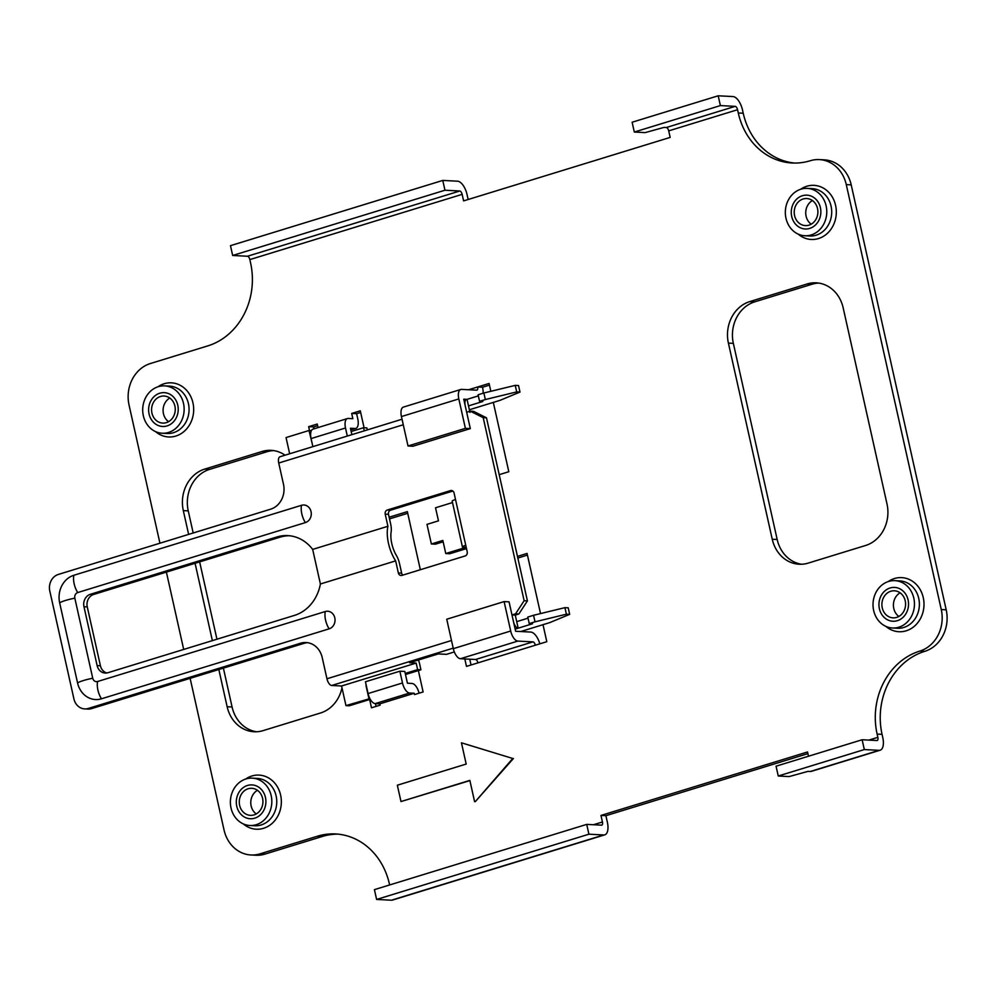 <?xml version="1.0" encoding="UTF-8"?>
<svg xmlns="http://www.w3.org/2000/svg" width="996" height="996" viewBox="0 0 996 996"><rect width="100%" height="100%" fill="white"/><g stroke="black" fill="none" stroke-linecap="round" stroke-linejoin="round"><path stroke-width="1.49" d="M338.018 834.138A67.74 59.187 -87 0 0 322.343 836.466L264.961 854.107A33.864 29.594 93 0 1 255.897 855.24L250.967 854.979A33.864 29.594 -87 0 1 224.038 829.967L190.136 678.338M183.687 649.442L166.394 572.102M159.933 543.206L129.044 405.023A33.864 29.594 -87 0 1 150.433 363.515L207.803 345.886A67.74 59.187 93 0 0 250.569 262.869L249.847 259.595A3.386 1.569 72.9 0 0 247.469 256.246L232.666 255.474L230.474 245.663L442.772 180.425L457.575 181.197A13.546 6.275 72.9 0 1 467.074 194.618L468.17 199.499M442.772 180.425L444.963 190.236L459.766 191.008A3.386 1.569 -107.1 0 1 462.144 194.357L463.601 200.893L670.171 137.411L668.702 130.874A3.386 1.569 72.9 0 0 666.324 127.525L664.021 127.401L645.171 132.605L634.315 132.045L632.124 122.234L718.191 95.79L732.994 96.562A13.546 6.275 72.9 0 1 742.493 109.971L743.228 113.245A67.74 59.187 -87 0 0 794.609 163.07M718.191 95.79L720.382 105.588L735.185 106.36A3.386 1.569 -107.1 0 1 737.563 109.722L738.285 112.984A67.74 59.187 93 0 0 792.144 162.995A67.74 59.187 93 0 0 810.283 160.73A33.864 29.594 -87 0 1 819.347 159.597A33.864 29.594 -87 0 1 846.276 184.609L941.27 609.552A33.864 29.594 -87 0 1 919.881 651.06L924.823 651.322A67.74 59.187 -87 0 0 882.058 734.326L882.78 737.6A13.546 6.275 72.9 0 1 880.178 750.2L811.329 771.365A13.546 6.275 -107.1 0 1 810.271 771.489L807.968 771.377L789.106 776.581L778.25 776.009L864.329 749.565L862.125 739.754L876.941 740.526A3.386 1.569 -107.1 0 0 877.202 740.489A3.386 1.569 -107.1 0 0 877.85 737.339L868.861 740.103M877.85 737.339L877.115 734.077A67.74 59.187 93 0 1 919.881 651.06M808.491 756.238L807.532 751.968L600.974 815.438L602.431 821.986A3.386 1.569 -107.1 0 1 601.783 825.136A3.386 1.569 -107.1 0 1 601.522 825.161L586.719 824.389L588.91 834.2L603.713 834.972A13.546 6.275 72.9 0 0 604.771 834.847A13.546 6.275 72.9 0 0 607.373 822.235L605.904 815.699L807.905 753.623M389.623 884.958L389.399 883.95A67.74 59.187 93 0 0 335.552 833.951A67.74 59.187 93 0 0 317.413 836.217L260.031 853.846A33.864 29.594 -87 0 1 250.967 854.979M341.989 687.825A33.864 29.594 93 0 1 320.525 712.987L263.143 730.616A33.864 29.594 93 0 1 254.08 731.749A33.864 29.594 93 0 1 227.15 706.749L218.834 669.524M188.63 534.391L183.314 510.612A33.864 29.594 93 0 1 204.69 469.104L262.073 451.474A33.864 29.594 93 0 1 271.136 450.341A33.864 29.594 93 0 1 285.043 455.184M195.079 563.288L212.372 640.627M808.242 563.101A33.864 29.594 93 0 1 799.178 564.234A33.864 29.594 93 0 1 772.249 539.234L728.4 343.097A33.864 29.594 93 0 1 749.789 301.589L807.171 283.96A33.864 29.594 93 0 1 816.234 282.827A33.864 29.594 93 0 1 843.164 307.826L887 503.964A33.864 29.594 93 0 1 865.624 545.472L808.242 563.101M490.841 391.304L489.086 383.46L477.607 386.983A3.386 1.569 -107.1 0 1 476.96 390.133A3.386 1.569 -107.1 0 1 476.686 390.171L461.559 389.374A10.159 4.706 72.9 0 0 460.762 389.473A10.159 4.706 72.9 0 0 458.82 398.923L465.393 428.355L470.324 428.604L463.75 399.184L467.037 399.359L478.341 395.885M499.208 474.669L508.807 471.718L493.319 402.409M464.808 658.941L466.477 666.386L477.956 662.863A3.386 1.569 72.9 0 0 475.578 659.501L460.438 658.717A10.159 4.706 -107.1 0 1 453.317 648.657L446.743 619.226L504.113 601.596L509.056 601.858L515.629 631.277L530.756 632.062A13.546 6.275 72.9 0 1 539.844 643.839M504.113 601.596L510.699 631.016A10.159 4.706 72.9 0 0 517.82 641.088L532.96 641.872A3.386 1.569 -107.1 0 1 535.325 645.221L546.804 641.698L543.007 624.691M540.517 613.586L527.071 553.44L517.472 556.39M420.337 569.724L407.352 511.633L389.15 517.223M364.075 427.745L360.291 410.813L351.688 413.452L352.858 418.681L348.251 418.445A10.159 4.706 72.9 0 0 347.455 418.544A10.159 4.706 72.9 0 0 345.5 427.994L347.305 436.049M318.048 427.57L317.263 424.035L308.648 426.674L309.519 430.533M369.641 699.516L371.496 707.807L380.099 705.156L379.8 703.848L414.236 693.266L414.523 694.573L423.126 691.934L418.357 670.569M513.401 758.516L475.254 801.68L512.741 758.479L461.447 742.804L512.741 758.479M461.447 742.804L466.19 764.057L397.342 785.209L400.99 801.556L469.9 780.615M400.99 801.556L469.851 780.391L474.594 801.643M913.818 598.16A23.705 20.717 -87 0 0 894.968 580.656A23.705 20.717 -87 0 0 873.654 610.498A23.705 20.717 -87 0 0 892.503 628.003A23.705 20.717 -87 0 0 913.818 598.16M882.257 607.859A13.546 11.84 93 0 1 890.81 591.25A13.546 11.84 93 0 1 894.445 590.802A13.546 11.84 93 0 1 905.215 600.8A13.546 11.84 93 0 1 896.661 617.408A13.546 11.84 93 0 1 893.026 617.856A13.546 11.84 93 0 1 882.257 607.859M900.11 592.819A13.546 11.84 -87 0 0 893.424 604.311A13.546 11.84 -87 0 0 898.878 616.449M819.347 159.597L824.29 159.858A33.864 29.594 93 0 1 851.207 184.858L946.2 609.813A33.864 29.594 93 0 1 924.823 651.322M273.601 450.59A33.864 29.594 -87 0 0 267.003 451.736L209.633 469.365A33.864 29.594 -87 0 0 188.244 510.873L193.187 532.985M223.39 668.117L232.08 706.998A33.864 29.594 -87 0 0 256.557 731.761M216.941 639.22L199.648 561.881M818.7 283.076A33.864 29.594 -87 0 0 812.101 284.221L754.719 301.85A33.864 29.594 -87 0 0 733.342 343.359L777.179 539.483A33.864 29.594 -87 0 0 801.643 564.246M351.874 434.654L350.443 428.255L355.049 428.492A10.159 4.706 72.9 0 0 355.833 428.392A10.159 4.706 72.9 0 0 357.788 418.943L356.618 413.714L360.664 412.469M314.001 428.815L313.591 426.935L317.624 425.69M389.511 518.891L407.725 513.289M376.052 706.401L375.43 703.624M483.147 393.221A13.546 6.275 72.9 0 0 482.537 387.245L489.447 385.116M471.033 664.979L469.751 659.203M517.845 558.046L527.444 555.096M169.793 398.039A13.546 11.84 -87 0 0 163.107 409.543A13.546 11.84 -87 0 0 168.561 421.669M257.466 790.314A13.546 11.84 -87 0 0 250.793 801.805A13.546 11.84 -87 0 0 256.246 813.944M812.425 200.545A13.546 11.84 -87 0 0 805.752 212.048A13.546 11.84 -87 0 0 811.192 224.187M312.881 446.631L311.076 438.576A10.159 4.706 -107.1 0 1 313.03 429.114L347.455 418.544M351.688 413.452L356.618 413.714M308.648 426.674L313.591 426.935M414.236 693.266L409.63 693.029A10.159 4.706 72.9 0 1 402.496 682.97L399.869 671.204L404.799 671.453L407.439 683.219L412.045 683.468A10.159 4.706 72.9 0 1 419.079 693.179M402.496 682.97L368.072 693.552A10.159 4.706 -107.1 0 0 375.193 703.612L379.8 703.848M368.072 693.552L365.445 681.774L399.869 671.204M470.324 428.604L412.954 446.233L408.011 445.984L401.438 416.565A10.159 4.706 -107.1 0 1 403.392 407.103L460.762 389.473M482.537 387.245L477.607 386.983L468.618 389.747M408.011 445.984L465.393 428.355M151.94 413.091A13.546 11.84 93 0 1 160.493 396.483A13.546 11.84 93 0 1 164.128 396.035A13.546 11.84 93 0 1 174.898 406.032A13.546 11.84 93 0 1 166.344 422.64A13.546 11.84 93 0 1 162.709 423.088A13.546 11.84 93 0 1 151.94 413.091M143.337 415.73A23.705 20.717 -87 0 0 162.186 433.235A23.705 20.717 -87 0 0 183.501 403.392A23.705 20.717 -87 0 0 164.651 385.888A23.705 20.717 -87 0 0 143.337 415.73M239.625 805.353A13.546 11.84 93 0 1 248.178 788.745A13.546 11.84 93 0 1 251.801 788.297A13.546 11.84 93 0 1 262.571 798.294A13.546 11.84 93 0 1 254.017 814.902A13.546 11.84 93 0 1 250.394 815.351A13.546 11.84 93 0 1 239.625 805.353M231.022 807.993A23.705 20.717 -87 0 0 249.871 825.497A23.705 20.717 -87 0 0 271.186 795.655A23.705 20.717 -87 0 0 252.337 778.15A23.705 20.717 -87 0 0 231.022 807.993M794.584 215.597A13.546 11.84 93 0 1 803.137 198.988A13.546 11.84 93 0 1 806.76 198.54A13.546 11.84 93 0 1 817.529 208.538A13.546 11.84 93 0 1 808.976 225.146A13.546 11.84 93 0 1 805.353 225.594A13.546 11.84 93 0 1 794.584 215.597M785.969 218.236A23.705 20.717 -87 0 0 804.818 235.741A23.705 20.717 -87 0 0 826.132 205.898A23.705 20.717 -87 0 0 807.283 188.393A23.705 20.717 -87 0 0 785.969 218.236M586.719 824.389L374.421 889.64L376.613 899.438L391.416 900.21A13.546 6.275 -107.1 0 0 392.474 900.085L604.771 834.847M600.974 815.438L605.904 815.699M864.329 749.565L879.132 750.337A13.546 6.275 72.9 0 0 880.178 750.2M444.963 190.236L232.666 255.474M720.382 105.588L634.315 132.045M778.25 776.009L776.058 766.198L862.125 739.754M376.613 899.438L588.91 834.2M802.403 195.726A16.932 14.791 -87 0 0 791.322 213.903A16.932 14.791 -87 0 0 805.179 228.98A16.932 14.791 -87 0 0 809.711 228.408A16.932 14.791 -87 0 0 820.791 210.231A16.932 14.791 -87 0 0 806.934 195.154A16.932 14.791 -87 0 0 802.403 195.726M247.444 785.483A16.932 14.791 -87 0 0 236.363 803.66A16.932 14.791 -87 0 0 250.22 818.737A16.932 14.791 -87 0 0 254.752 818.164A16.932 14.791 -87 0 0 265.832 799.987A16.932 14.791 -87 0 0 251.976 784.91A16.932 14.791 -87 0 0 247.444 785.483M890.088 587.989A16.932 14.791 -87 0 0 878.995 606.178A16.932 14.791 -87 0 0 892.852 621.243A16.932 14.791 -87 0 0 897.396 620.67A16.932 14.791 -87 0 0 908.477 602.493A16.932 14.791 -87 0 0 894.62 587.416A16.932 14.791 -87 0 0 890.088 587.989M159.771 393.221A16.932 14.791 -87 0 0 148.678 411.398A16.932 14.791 -87 0 0 162.535 426.475A16.932 14.791 -87 0 0 167.067 425.902A16.932 14.791 -87 0 0 178.16 407.713A16.932 14.791 -87 0 0 164.303 392.648A16.932 14.791 -87 0 0 159.771 393.221M535.014 621.828L529.237 623.596L527.78 617.059L533.557 615.291L535.014 621.828L566.388 614.196L569.675 614.358L568.218 607.821L564.919 607.647L533.557 615.291M454.325 651.932L446.494 654.347L438.277 653.911L409.58 662.738L416.166 663.075L341.578 685.995L331.705 685.485A6.773 3.137 -107.1 0 1 326.962 678.774L322.206 657.534A20.318 17.754 93 0 0 306.046 642.532A20.318 17.754 93 0 0 300.605 643.204L88.308 708.455A13.546 11.84 -87 0 1 84.685 708.903A13.546 11.84 -87 0 1 73.916 698.906L49.8 591.026A13.546 11.84 -87 0 1 58.353 574.431L270.651 509.18A20.318 17.754 93 0 0 283.487 484.28L278.731 463.028A6.773 3.137 -107.1 0 1 280.038 456.728L402.035 419.229M569.675 614.358L549.78 622.6L520.709 631.539M529.237 623.596L532.524 623.77L518.181 628.177L516.725 621.641L528.029 618.167M341.578 685.995L345.961 705.616L349.247 705.791L370.275 699.317M418.332 660.049A6.773 3.137 72.9 0 1 419.465 663.249L420.922 669.785L417.635 669.611L416.166 663.075M405.484 674.529L420.922 669.785M566.388 614.196L564.919 607.647M469.963 412.431L467.037 399.359A6.773 3.137 72.9 0 0 466.514 399.421A6.773 3.137 72.9 0 0 465.207 405.721L466.676 412.257L470.261 411.161L483.209 417.66L524.133 600.713L515.567 613.835L511.981 614.93L513.438 621.467A6.773 3.137 72.9 0 0 518.181 628.177L515.144 629.111M511.981 614.93L515.268 615.105L516.725 621.641M320.401 583.992L395.649 560.873L398.363 572.986A3.386 2.963 93 0 0 401.961 575.377L465.07 555.98A3.386 2.963 93 0 0 467.211 551.834L465.755 545.298A6.773 0.996 167.4 0 0 462.43 546.941L452.196 501.175A6.773 0.996 -12.6 0 1 455.521 499.531L454.064 492.995A3.386 2.963 93 0 0 450.466 490.605L387.344 510.002A3.386 2.963 93 0 0 385.203 514.148L387.917 526.274L312.669 549.406L320.401 583.992A40.637 35.507 93 0 1 294.405 615.416L107.917 672.723A10.159 8.877 93 0 1 105.203 673.072A10.159 8.877 93 0 1 97.122 665.565L83.975 606.726A10.159 8.877 93 0 1 90.387 594.276L276.863 536.969A40.637 35.507 93 0 1 287.744 535.611A40.637 35.507 93 0 1 312.669 549.406M77.738 592.558L305.399 522.589A8.964 7.831 93 0 0 311.051 511.608A8.964 7.831 93 0 0 301.527 505.296L73.866 575.265A22.51 19.671 93 0 0 59.66 602.841L77.564 682.932A22.51 19.671 93 0 0 101.48 698.794L329.141 628.837A8.964 7.831 93 0 0 334.805 617.856A8.964 7.831 93 0 0 325.281 611.532L97.62 681.501A4.582 4.009 -87 0 1 92.74 678.264L74.837 598.185A4.582 4.009 -87 0 1 77.738 592.558A13.546 6.275 -107.1 0 1 73.866 575.265M402.845 575.103A3.386 2.963 -87 0 1 401.649 573.161L399.458 563.363A13.546 6.275 72.9 0 0 396.383 555.444A20.318 9.412 -107.1 0 1 391.777 543.567A20.318 9.412 -107.1 0 1 391.129 531.901A13.546 6.275 72.9 0 0 390.681 524.133L388.49 514.322A3.386 2.963 -87 0 1 390.631 510.176L452.856 491.053M387.917 526.274A27.091 12.55 72.9 0 0 395.649 560.873M470.261 411.161L473.548 411.336L486.496 417.834L527.419 600.887L518.854 613.997L515.268 615.105M307.689 642.694A20.318 17.754 -87 0 0 303.905 643.379L91.595 708.617A13.546 11.84 93 0 1 87.972 709.077L84.685 708.903M289.388 535.736A40.637 35.507 -87 0 0 280.15 537.143L93.674 594.45A10.159 8.877 -87 0 0 87.262 606.9L100.409 665.739A10.159 8.877 -87 0 0 106.858 672.972M452.508 502.557L435.538 507.773L438.464 520.846L426.985 524.369L431.368 543.99L435.401 544.19L443.145 541.812M466.489 548.609L449.794 553.739L445.772 553.539L465.854 547.364L463.302 547.227A6.773 0.996 167.4 0 1 462.43 546.941M445.772 553.539L442.847 540.455L431.368 543.99M312.184 443.506L308.997 430.509L286.051 437.568L289.662 453.765M468.494 405.895L482.836 401.488L479.562 401.313L485.338 399.545L483.869 392.997L515.243 385.365L518.53 385.539L519.987 392.075L516.7 391.914L485.338 399.545M469.365 409.767L500.092 400.317L519.987 392.075M367.3 429.911L366.852 427.894L363.565 427.72L364.262 430.845M351.177 431.529L363.565 427.72M308.997 430.509L311.399 430.633M483.869 392.997L478.092 394.777L479.562 401.313M483.209 417.66L486.496 417.834M524.133 600.713L527.419 600.887M515.567 613.835L518.854 613.997M516.7 391.914L515.243 385.365M417.635 669.611L405.248 673.421M345.961 705.616L369.89 698.607M368.918 698.557L365.993 685.485M249.847 259.595L462.144 194.357M668.702 130.874L737.563 109.722M602.431 821.986L593.442 824.738M888.233 581.577A27.091 23.68 93 0 1 923.267 597.625A27.091 23.68 93 0 1 923.653 599.667A27.091 23.68 93 0 1 912.585 627.642A27.091 23.68 93 0 1 885.905 626.397M157.916 386.797A27.091 23.68 93 0 1 192.95 402.845A27.091 23.68 93 0 1 193.336 404.886A27.091 23.68 93 0 1 182.268 432.874A27.091 23.68 93 0 1 155.588 431.629M245.601 779.059A27.091 23.68 93 0 1 280.635 795.107A27.091 23.68 93 0 1 281.009 797.161A27.091 23.68 93 0 1 269.941 825.136A27.091 23.68 93 0 1 243.273 823.891M800.56 189.302A27.091 23.68 93 0 1 835.582 205.35A27.091 23.68 93 0 1 835.968 207.392A27.091 23.68 93 0 1 824.9 235.38A27.091 23.68 93 0 1 798.219 234.135M477.956 662.863L535.325 645.221M894.968 580.656L899.898 580.917A23.705 20.717 93 0 1 918.748 598.422A23.705 20.717 93 0 1 919.084 600.202A23.705 20.717 93 0 1 897.433 628.264L892.503 628.003M183.314 510.612L188.244 510.873M209.633 469.365L204.69 469.104M232.08 706.998L227.15 706.749M262.073 451.474L267.003 451.736M807.171 283.96L812.101 284.221M754.719 301.85L749.789 301.589M728.4 343.097L733.342 343.359M777.179 539.483L772.249 539.234M311.076 438.576L345.5 427.994M355.049 428.492L350.791 429.799M375.193 703.612L409.63 693.029M401.438 416.565L458.82 398.923M510.699 631.016L453.317 648.657M460.438 658.717L517.82 641.088M532.96 641.872L475.578 659.501M164.651 385.888L169.581 386.137A23.705 20.717 93 0 1 188.431 403.641A23.705 20.717 93 0 1 188.767 405.434A23.705 20.717 93 0 1 167.116 433.497L162.186 433.235M252.337 778.15L257.267 778.411A23.705 20.717 93 0 1 276.116 795.904A23.705 20.717 93 0 1 276.452 797.696A23.705 20.717 93 0 1 254.802 825.759L249.871 825.497M807.283 188.393L812.226 188.642A23.705 20.717 93 0 1 831.075 206.147A23.705 20.717 93 0 1 831.411 207.94A23.705 20.717 93 0 1 809.76 236.002L804.818 235.741M264.961 854.107L260.031 853.846M317.413 836.217L322.343 836.466M879.132 750.337L810.271 771.489M877.115 734.077L882.058 734.326M946.2 609.813L941.27 609.552M846.276 184.609L851.207 184.858M743.228 113.245L738.285 112.984M735.185 106.36L666.324 127.525M459.766 191.008L247.469 256.246M603.713 834.972L391.416 900.21M331.705 685.485L453.205 648.147M451.499 640.503L326.962 678.774M278.731 463.028L403.268 424.757M465.755 545.298L455.521 499.531M301.527 505.296A13.546 6.275 72.9 0 0 301.813 513.861A13.546 6.275 72.9 0 0 305.399 522.589M59.66 602.841A13.546 2.004 -12.6 0 1 74.837 598.185M92.74 678.264A13.546 2.004 167.4 0 0 77.564 682.932M101.48 698.794A13.546 6.275 -107.1 0 1 97.62 681.501M325.281 611.532A13.546 6.275 72.9 0 0 325.568 620.097A13.546 6.275 72.9 0 0 329.141 628.837M401.649 573.161L398.363 572.986M385.203 514.148L388.49 514.322M276.863 536.969L280.15 537.143M93.674 594.45L90.387 594.276M83.975 606.726L87.262 606.9M100.409 665.739L97.122 665.565M390.631 510.176L387.344 510.002M450.466 490.605L452.259 490.704M91.595 708.617L88.308 708.455M300.605 643.204L303.905 643.379M355.833 428.392L350.816 429.936M466.514 399.421L463.974 400.205"/></g></svg>
